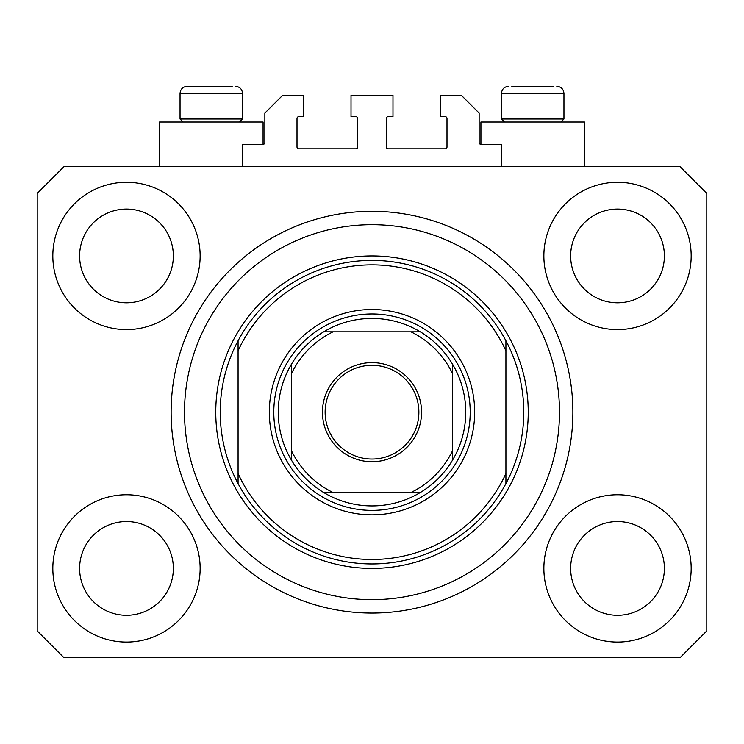 <?xml version="1.0" encoding="UTF-8"?>
<svg xmlns="http://www.w3.org/2000/svg" width="744" height="744" viewBox="0 0 744 744"><rect width="100%" height="100%" fill="white"/><g stroke="black" fill="none" stroke-linecap="round" stroke-linejoin="round"><path stroke-width="1.12" d="M501.456 166.656L501.456 144.336L480.922 144.336A1.786 1.786 0 0 1 479.136 142.55L479.136 113.088L461.28 95.232L440.299 95.232L440.299 116.659L445.21 116.659A1.786 1.786 0 0 1 446.995 118.445L446.995 147.014A1.786 1.786 0 0 1 445.21 148.8L388.07 148.8A1.786 1.786 0 0 1 386.285 147.014L386.285 118.445A1.786 1.786 0 0 1 388.07 116.659L392.981 116.659L392.981 95.232L351.019 95.232L351.019 116.659L355.93 116.659A1.786 1.786 0 0 1 357.715 118.445L357.715 147.014A1.786 1.786 0 0 1 355.93 148.8L298.79 148.8A1.786 1.786 0 0 1 297.005 147.014L297.005 118.445A1.786 1.786 0 0 1 298.79 116.659L303.701 116.659L303.701 95.232L282.72 95.232L264.864 113.088L264.864 142.55A1.786 1.786 0 0 1 263.078 144.336L242.544 144.336L242.544 166.656M52.824 568.416A73.656 73.656 0 0 0 126.48 642.072A73.656 73.656 0 0 0 200.136 568.416A73.656 73.656 0 0 0 126.48 494.76A73.656 73.656 0 0 0 52.824 568.416M543.864 568.416A73.656 73.656 0 0 0 617.52 642.072A73.656 73.656 0 0 0 691.176 568.416A73.656 73.656 0 0 0 617.52 494.76A73.656 73.656 0 0 0 543.864 568.416M543.864 255.936A73.656 73.656 0 0 0 617.52 329.592A73.656 73.656 0 0 0 691.176 255.936A73.656 73.656 0 0 0 617.52 182.28A73.656 73.656 0 0 0 543.864 255.936M52.824 255.936A73.656 73.656 0 0 0 126.48 329.592A73.656 73.656 0 0 0 200.136 255.936A73.656 73.656 0 0 0 126.48 182.28A73.656 73.656 0 0 0 52.824 255.936M584.486 166.656L584.486 122.016L480.922 122.016L480.922 144.336M159.514 166.656L159.514 122.016L263.078 122.016L263.078 144.336M171.12 412.176A200.88 200.88 0 0 0 372 613.056A200.88 200.88 0 0 0 572.88 412.176A200.88 200.88 0 0 0 372 211.296A200.88 200.88 0 0 0 171.12 412.176M79.608 255.936A46.872 46.872 0 0 0 126.48 302.808A46.872 46.872 0 0 0 173.352 255.936A46.872 46.872 0 0 0 126.48 209.064A46.872 46.872 0 0 0 79.608 255.936M570.648 255.936A46.872 46.872 0 0 0 617.52 302.808A46.872 46.872 0 0 0 664.392 255.936A46.872 46.872 0 0 0 617.52 209.064A46.872 46.872 0 0 0 570.648 255.936M570.648 568.416A46.872 46.872 0 0 0 617.52 615.288A46.872 46.872 0 0 0 664.392 568.416A46.872 46.872 0 0 0 617.52 521.544A46.872 46.872 0 0 0 570.648 568.416M79.608 568.416A46.872 46.872 0 0 0 126.48 615.288A46.872 46.872 0 0 0 173.352 568.416A46.872 46.872 0 0 0 126.48 521.544A46.872 46.872 0 0 0 79.608 568.416M63.984 657.696L680.016 657.696L706.8 630.912L706.8 193.44L680.016 166.656L63.984 166.656L37.2 193.44L37.2 630.912L63.984 657.696M553.582 86.304L511.826 86.304M559.767 118.984L563.952 118.984L563.952 93.446L501.456 93.446C501.875 89.113 504.255 86.732 508.598 86.304C504.255 86.732 501.875 89.113 501.456 93.446L501.456 118.984L559.767 118.984M540.516 86.304L524.892 86.304M183.08 122.016L180.048 118.984L242.544 118.984L242.544 93.446L180.048 93.446C180.467 89.113 182.847 86.732 187.19 86.304L232.175 86.304M203.484 86.304L195.672 86.304M474.672 412.176A102.672 102.672 0 0 1 372 514.848A102.672 102.672 0 0 1 269.328 412.176A102.672 102.672 0 0 1 372 309.504A102.672 102.672 0 0 1 474.672 412.176M559.488 412.176A187.488 187.488 0 0 0 372 224.688A187.488 187.488 0 0 0 184.512 412.176A187.488 187.488 0 0 0 372 599.664A187.488 187.488 0 0 0 559.488 412.176M523.776 412.176A151.776 151.776 0 0 0 505.92 340.752L505.92 350.805A147.312 147.312 0 0 0 238.08 350.805L238.08 473.547A147.312 147.312 0 0 0 505.92 473.547L505.92 483.6A151.776 151.776 0 0 0 523.776 412.176M238.08 340.752A151.776 151.776 0 0 0 372 563.952A151.776 151.776 0 0 0 505.92 483.6L505.92 340.752A151.776 151.776 0 0 0 238.08 340.752L238.08 350.805L238.08 340.752M238.08 473.547L238.08 483.6L238.08 473.547M421.55 412.176A49.55 49.55 0 0 1 372 461.726A49.55 49.55 0 0 1 322.45 412.176A49.55 49.55 0 0 1 372 362.626A49.55 49.55 0 0 1 421.55 412.176M325.128 412.176A46.872 46.872 0 0 0 372 459.048A46.872 46.872 0 0 0 418.872 412.176A46.872 46.872 0 0 0 372 365.304A46.872 46.872 0 0 0 325.128 412.176M465.744 412.176A93.744 93.744 0 0 0 452.352 363.89L452.352 373.256L452.352 363.89A93.744 93.744 0 0 0 323.714 331.824L333.079 331.824L323.714 331.824A93.744 93.744 0 0 0 291.648 460.462L291.648 451.097L291.648 460.462A93.744 93.744 0 0 0 323.714 492.528L420.286 492.528A93.744 93.744 0 0 0 452.352 460.462L452.352 373.256A89.28 89.28 0 0 0 410.921 331.824L333.079 331.824A89.28 89.28 0 0 0 291.648 373.256L291.648 451.097A89.28 89.28 0 0 0 333.079 492.528L323.714 492.528A93.744 93.744 0 0 0 420.286 492.528L410.921 492.528A89.28 89.28 0 0 0 452.352 451.097L452.352 460.462A93.744 93.744 0 0 0 465.744 412.176M273.792 412.176A98.208 98.208 0 0 1 372 313.968A98.208 98.208 0 0 1 470.208 412.176A98.208 98.208 0 0 1 372 510.384A98.208 98.208 0 0 1 273.792 412.176M291.648 363.89L291.648 373.256L291.648 363.89A93.744 93.744 0 0 1 323.714 331.824M420.286 331.824L410.921 331.824L420.286 331.824A93.744 93.744 0 0 1 452.352 363.89M452.352 460.462A93.744 93.744 0 0 1 420.286 492.528A93.744 93.744 0 0 0 452.352 460.462M528.24 412.176A156.24 156.24 0 0 1 372 568.416A156.24 156.24 0 0 1 215.76 412.176A156.24 156.24 0 0 1 372 255.936A156.24 156.24 0 0 1 528.24 412.176M323.714 492.528A93.744 93.744 0 0 1 291.648 460.462M242.544 93.446C242.126 89.113 239.745 86.732 235.402 86.304C239.745 86.732 242.126 89.113 242.544 93.446M563.952 93.446C563.534 89.113 561.153 86.732 556.81 86.304C561.153 86.732 563.534 89.113 563.952 93.446M560.92 122.016L563.952 118.984M504.488 122.016L501.456 118.984M239.512 122.016L242.544 118.984M180.048 118.984L180.048 93.446C180.467 89.113 182.847 86.732 187.19 86.304"/></g></svg>
